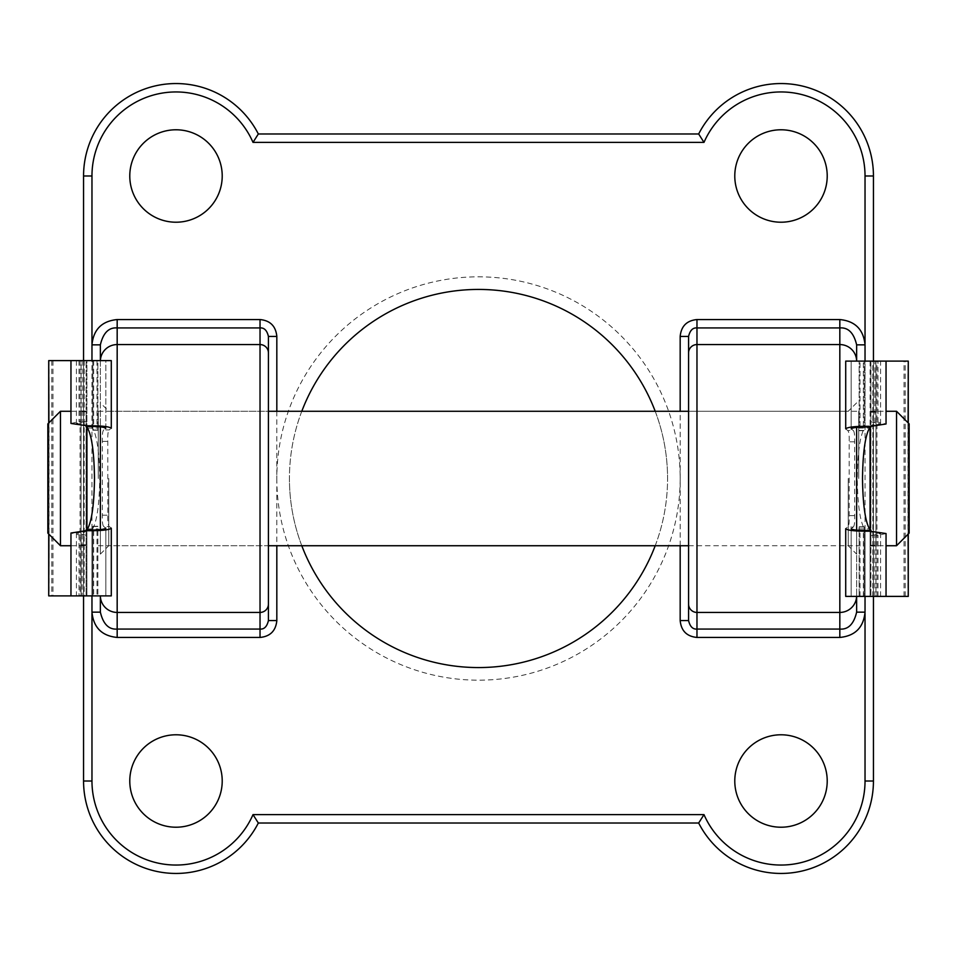 <?xml version="1.0" encoding="UTF-8"?>
<svg xmlns="http://www.w3.org/2000/svg" width="957" height="957" viewBox="0 0 957 957"><rect width="100%" height="100%" fill="white"/><g stroke="black" fill="none" stroke-linecap="round" stroke-linejoin="round"><path stroke-width="0.72" stroke-dasharray="4.79 3.59" d="M47.85 423.879L47.85 533.121M60.458 545.729L60.458 411.271M909.15 533.121L909.15 423.879M896.542 411.271L896.542 545.729M845.713 428.808L845.713 361.112L865.032 361.112L865.032 596.39L859.147 596.39L870.08 596.39L870.08 361.112L851.168 361.112L908.109 361.112M858.728 478.5L858.728 411.271L858.728 478.5M98.272 478.5L98.272 411.271L98.272 478.5M111.287 528.192L111.287 595.888L86.92 595.888L86.92 360.61L105.832 360.61L105.832 428.449L103.739 429.932L109.242 429.932L111.287 428.281M86.92 478.5L86.92 528.922L86.92 478.5M276.824 478.5A201.676 201.676 0 0 0 478.5 680.176A201.676 201.676 0 0 0 680.176 478.5A201.676 201.676 0 0 0 478.5 276.824A201.676 201.676 0 0 0 276.824 478.5M655.21 545.729A189.067 189.067 0 0 0 667.567 478.5A189.067 189.067 0 0 1 478.5 667.567A189.067 189.067 0 0 1 289.433 478.5A189.067 189.067 0 0 0 301.79 545.729M856.635 478.5L856.635 554.127L856.635 478.5M848.225 478.5L848.225 545.729L848.225 478.5M100.365 478.5L100.365 554.127L100.365 478.5M108.775 478.5L108.775 545.729L108.775 478.5M856.635 530.166L856.635 596.39A16.807 16.736 0 0 0 856.635 595.685M688.573 478.5L688.573 545.729L688.573 478.5M98.272 545.729L268.427 545.729L268.427 478.5M827.219 781.008A46.211 46.211 0 0 1 781.008 827.219A46.211 46.211 0 0 1 734.785 781.008A46.211 46.211 0 0 1 781.008 734.785A46.211 46.211 0 0 1 827.219 781.008M827.219 175.992A46.211 46.211 0 0 1 781.008 222.215A46.211 46.211 0 0 1 734.785 175.992A46.211 46.211 0 0 1 781.008 129.781A46.211 46.211 0 0 1 827.219 175.992M222.215 781.008A46.211 46.211 0 0 1 175.992 827.219A46.211 46.211 0 0 1 129.781 781.008A46.211 46.211 0 0 1 175.992 734.785A46.211 46.211 0 0 1 222.215 781.008M222.215 175.992A46.211 46.211 0 0 1 175.992 222.215A46.211 46.211 0 0 1 129.781 175.992A46.211 46.211 0 0 1 175.992 129.781A46.211 46.211 0 0 1 222.215 175.992M83.558 595.888L83.558 360.61M83.558 175.992L83.558 781.008A92.434 92.434 0 0 0 258.33 823.02L698.67 823.02A92.434 92.434 0 0 0 873.442 781.008L873.442 175.992A92.434 92.434 0 0 0 698.67 133.98L258.33 133.98A92.434 92.434 0 0 0 83.558 175.992M276.824 411.271L276.824 545.729M680.176 545.729L680.176 411.271M301.79 411.271A189.067 189.067 0 0 0 289.433 478.5A189.067 189.067 0 0 1 478.5 289.433A189.067 189.067 0 0 1 667.567 478.5A189.067 189.067 0 0 0 655.21 411.271M873.442 361.112L873.442 596.39M268.427 620.579L268.427 604.058M100.365 554.127L108.775 545.729L268.427 545.729L268.427 411.271L108.775 411.271L100.365 402.873M100.365 361.315L100.365 360.61A16.807 16.736 0 0 0 100.365 361.315L100.365 426.834M100.365 344.855L100.365 529.652M688.573 336.421L688.573 545.729L858.728 545.729M856.635 612.145L856.635 427.348M91.968 595.888L91.968 427.037C96.777 434.382 99.372 451.537 99.743 478.5C99.372 505.463 96.777 522.618 91.968 529.963L91.968 595.888L91.968 530.932L97.853 530.812L97.853 595.888L97.853 530.657L92.805 530.657L92.805 595.888L92.805 530.812L86.92 530.932L86.92 595.888L105.832 595.888L48.891 595.888M875.954 545.275L875.954 361.112L875.954 596.39L886.038 596.39L875.954 596.39L875.954 535.8L875.954 545.275L870.918 545.275L870.918 545.98L870.918 361.112L870.918 596.39L870.918 535.741L880.584 533.539L870.918 531.984L870.918 530.465M859.996 596.39L859.996 531.267L859.147 531.159L859.147 596.39L859.147 531.015L870.08 531.015L870.08 596.39L851.168 596.39L851.168 528.551L853.261 527.068L847.758 527.068L845.713 528.479L845.713 596.39L865.032 596.39L865.032 529.963C860.223 522.618 857.628 505.463 857.257 478.5C857.628 451.537 860.223 434.382 865.032 427.037L865.032 361.112L859.147 361.112L870.08 361.112L870.08 426.068L864.195 426.188L864.195 361.112L864.195 426.188M859.147 531.159L859.147 526.781L859.147 531.015L864.195 531.015L864.195 526.781L864.195 596.39L864.195 531.015L870.08 531.015L870.08 529.963M875.954 361.112L886.038 361.112L875.954 361.112M875.954 421.702L886.038 423.975M886.038 533.539L875.954 535.8M851.168 428.808L851.168 361.112L851.168 428.808M870.918 427.049L870.918 426.32M870.918 425.518L870.918 426.164L870.918 425.518L880.584 423.975L870.918 421.762M851.168 528.551L851.168 596.39L908.109 596.39M870.918 535.741L870.918 545.275M845.713 429.047L847.723 430.435C848.919 431.583 849.409 435.387 849.182 441.835L849.218 515.632C849.445 522.103 848.967 525.907 847.758 527.068M853.261 527.068C854.434 525.907 854.9 522.103 854.673 515.632L854.649 441.835C854.864 435.387 854.398 431.583 853.237 430.435L847.723 430.435M853.237 430.435L851.168 428.975M865.032 596.39L865.032 529.963M865.032 427.037L865.032 361.112M870.08 427.037L870.08 426.021L859.147 426.188L859.147 361.112L859.147 426.344L864.195 426.344M859.147 430.722L864.195 430.686L859.147 430.722M859.996 531.267L864.195 531.159M875.954 412.228L870.918 412.228M870.918 531.338L870.918 531.984M81.046 411.725L81.046 595.888L81.046 360.61L70.962 360.61L81.046 360.61L81.046 421.2L81.046 411.725L86.082 411.725L86.082 411.02L86.082 595.888L86.082 360.61L86.082 421.259L76.416 423.461L86.082 425.016L86.082 426.535M111.287 428.521L111.287 360.61L91.968 360.61L91.968 427.037M91.968 360.61L97.853 360.61L97.853 425.985L86.92 425.985L86.92 427.037M81.046 595.888L70.962 595.888L81.046 595.888M81.046 535.298L70.962 533.025M70.962 423.461L81.046 421.2M105.832 528.192L105.832 595.888L105.832 528.192M86.082 529.951L86.082 530.68M86.082 531.482L86.082 530.836L86.082 531.482L76.416 533.025L86.082 535.238M105.832 428.449L105.832 360.61L48.891 360.61M86.082 421.259L86.082 411.725M111.287 527.953L109.277 526.565C108.081 525.417 107.591 521.613 107.818 515.165L107.782 441.368C107.555 434.897 108.033 431.093 109.242 429.932M103.739 429.932C102.566 431.093 102.1 434.897 102.327 441.368L102.351 515.165C102.136 521.613 102.602 525.417 103.763 526.565L109.277 526.565M103.763 526.565L105.832 528.025M91.968 529.963L91.968 530.979L86.92 530.979L86.92 529.963M97.853 425.841L97.853 430.219L97.853 425.985L92.805 425.985L92.805 430.219L92.805 425.841L97.853 425.841L97.853 360.61L92.805 360.61L92.805 425.841M92.805 530.657L92.805 526.314L97.853 526.278L92.805 526.278L92.805 530.812M92.805 360.61L92.805 425.985L86.92 425.985L86.92 360.61L92.805 360.61M81.046 544.772L86.082 544.772M86.082 425.662L86.082 425.016M91.968 343.695L91.968 344.855M865.032 344.855L865.032 343.695M865.032 613.305L865.032 612.145M91.968 612.145L91.968 613.305M877.976 422.157L877.976 361.112M877.976 596.39L877.976 535.346M874.854 422.659L874.854 361.112M874.854 596.39L874.854 534.843M859.996 426.236L859.996 361.112M863.358 426.236L863.358 361.112M863.358 596.39L863.358 531.267M876.923 596.39L876.923 361.112M872.844 596.39L872.844 361.112M904.03 596.39L904.03 361.112M905.202 596.39L905.202 361.112M907.93 596.39L907.93 361.112M908.109 534.162L908.109 422.838M859.147 430.471L864.195 430.471M859.147 526.817L864.195 526.817M859.147 527.008L864.195 527.008M859.147 530.788L864.195 530.788M859.147 426.236L864.195 426.236M859.147 426.487L864.195 426.487M854.649 441.835L849.182 441.835M854.673 515.632L849.218 515.632M79.024 534.843L79.024 595.888M79.024 360.61L79.024 421.654M82.146 534.341L82.146 595.888M82.146 360.61L82.146 422.157M97.004 530.764L97.004 595.888M97.004 360.61L97.004 425.733M93.642 530.764L93.642 595.888M93.642 360.61L93.642 425.733M80.077 360.61L80.077 595.888M84.156 360.61L84.156 595.888M52.97 360.61L52.97 595.888M51.798 360.61L51.798 595.888M49.07 360.61L49.07 595.888M48.891 422.838L48.891 534.162M97.853 526.529L92.805 526.529M97.853 430.183L92.805 430.183M97.853 429.992L92.805 429.992M97.853 426.212L92.805 426.212M97.853 530.764L92.805 530.764M97.853 530.513L92.805 530.513M102.351 515.165L107.818 515.165M102.327 441.368L107.782 441.368M870.08 411.271L886.038 411.271M858.728 428.078L869.315 428.078M98.272 411.271L268.427 411.271M856.635 402.873L848.225 411.271L688.573 411.271L858.728 411.271M87.685 428.078L98.272 428.078M70.962 411.271L86.92 411.271M70.962 545.729L86.92 545.729M87.685 528.922L98.272 528.922M858.728 528.922L869.315 528.922M870.08 545.729L886.038 545.729M688.573 545.729L848.225 545.729L856.635 554.127M875.954 545.98L870.918 545.98M880.584 423.975L880.584 361.112M880.584 596.39L880.584 533.539M908.277 533.994L908.277 423.006M859.147 526.781L864.195 526.781M875.954 411.534L870.918 411.534M81.046 411.02L86.082 411.02M76.416 533.025L76.416 595.888M76.416 360.61L76.416 423.461M48.723 423.006L48.723 533.994M97.853 430.219L92.805 430.219M81.046 545.466L86.082 545.466"/><path stroke-width="1.44" d="M60.458 545.729L47.85 533.121L47.85 423.879L60.458 411.271L60.458 545.729L70.962 545.729M909.15 423.879L909.15 533.121L896.542 545.729L896.542 411.271L909.15 423.879M870.08 427.013L870.08 529.963C865.391 522.618 862.867 505.463 862.508 478.5C862.867 451.537 865.391 434.382 870.08 427.037L870.08 427.013M86.92 426.499L86.92 529.963C91.609 522.618 94.133 505.463 94.492 478.5C94.133 451.537 91.609 434.382 86.92 427.037L86.92 426.499M268.427 478.5L268.427 545.729L688.573 545.729L688.573 620.579L688.573 336.421C689.985 330.428 692.784 327.593 696.971 327.928L696.971 344.568L839.827 344.568L839.827 327.928L696.971 327.928L696.971 319.554L839.827 319.554C855.127 321.062 863.525 329.495 865.032 344.855L856.635 344.855L856.635 361.112L856.635 344.855C853.823 332.916 848.213 327.27 839.827 327.928L839.827 319.554M856.635 427.348L856.635 530.166M734.785 781.008A46.211 46.211 0 0 0 781.008 827.219A46.211 46.211 0 0 0 827.219 781.008A46.211 46.211 0 0 0 781.008 734.785A46.211 46.211 0 0 0 734.785 781.008M734.785 175.992A46.211 46.211 0 0 0 781.008 222.215A46.211 46.211 0 0 0 827.219 175.992A46.211 46.211 0 0 0 781.008 129.781A46.211 46.211 0 0 0 734.785 175.992M129.781 781.008A46.211 46.211 0 0 0 175.992 827.219A46.211 46.211 0 0 0 222.215 781.008A46.211 46.211 0 0 0 175.992 734.785A46.211 46.211 0 0 0 129.781 781.008M129.781 175.992A46.211 46.211 0 0 0 175.992 222.215A46.211 46.211 0 0 0 222.215 175.992A46.211 46.211 0 0 0 175.992 129.781A46.211 46.211 0 0 0 129.781 175.992M301.79 545.729A189.067 189.067 0 0 0 655.21 545.729M873.442 596.39L873.442 781.008A92.434 92.434 0 0 1 698.67 823.02L258.33 823.02A92.434 92.434 0 0 1 83.558 781.008L83.558 595.888M83.558 360.61L83.558 175.992A92.434 92.434 0 0 1 258.33 133.98L698.67 133.98A92.434 92.434 0 0 1 873.442 175.992L873.442 361.112M276.824 545.729L276.824 620.579C275.831 630.819 270.233 636.453 260.029 637.446L117.173 637.446C101.873 635.938 93.475 627.505 91.968 612.145L100.365 612.145L100.365 595.888L100.365 612.145C103.177 624.084 108.787 629.73 117.173 629.072L260.029 629.072C264.216 629.407 267.015 626.572 268.427 620.579L268.427 545.729M260.029 637.446L260.029 344.568L117.173 344.568A16.807 16.736 0 0 0 100.377 360.61L100.365 344.855L91.968 344.855C93.463 329.495 101.873 321.062 117.173 319.554L260.029 319.554C270.233 320.547 275.831 326.17 276.824 336.421L276.824 411.271M680.176 411.271L680.176 336.421C681.169 326.181 686.767 320.547 696.971 319.554M688.573 352.942A8.398 8.374 0 0 1 696.971 344.568L696.971 612.432L839.827 612.432A16.807 16.736 0 0 0 856.623 596.39L856.635 612.145L865.032 612.145C863.537 627.505 855.127 635.938 839.827 637.446L696.971 637.446C686.767 636.453 681.169 630.83 680.176 620.579L680.176 545.729M655.21 411.271A189.067 189.067 0 0 0 301.79 411.271M688.573 411.271L268.427 411.271L268.427 336.421L268.427 604.058A8.398 8.374 0 0 1 260.029 612.432L117.173 612.432L117.173 637.446M100.365 529.652L100.365 426.834M276.824 336.421L268.427 336.421C267.015 330.428 264.216 327.593 260.029 327.928L117.173 327.928C108.787 327.27 103.177 332.916 100.365 344.855M680.176 620.579L688.573 620.579C689.985 626.572 692.784 629.407 696.971 629.072L839.827 629.072C848.213 629.73 853.823 624.084 856.635 612.145M276.824 620.579L268.427 620.579M268.427 352.942A8.398 8.374 0 0 0 260.029 344.568L260.029 319.554M100.365 595.888A16.807 16.736 -0 0 0 117.173 612.432L117.173 319.554M91.968 612.145L91.968 595.888M91.968 360.61L91.968 344.855M680.176 336.421L688.573 336.421M688.573 604.058A8.398 8.374 -0 0 0 696.971 612.432L696.971 637.446M856.635 361.112A16.807 16.736 0 0 0 839.827 344.568L839.827 637.446M865.032 344.855L865.032 361.112M865.032 596.39L865.032 612.145M865.032 781.008L873.442 781.008A92.434 92.434 0 0 1 698.67 823.02L703.993 814.622A84.025 84.025 0 0 0 865.032 781.008L865.032 613.305M91.968 613.305L91.968 781.008L83.558 781.008A92.434 92.434 0 0 0 258.33 823.02L253.007 814.622L703.993 814.622M703.993 142.378L698.67 133.98A92.434 92.434 0 0 1 873.442 175.992L865.032 175.992A84.025 84.025 0 0 0 703.993 142.378L253.007 142.378L258.33 133.98A92.434 92.434 0 0 0 83.558 175.992L91.968 175.992L91.968 343.695M886.038 361.112L886.038 423.975L870.918 426.32C856.336 426.128 847.926 426.954 845.713 428.808L845.713 361.112L908.277 361.112L908.109 422.838M870.918 531.338L886.038 533.539L886.038 596.39L845.713 596.39L845.713 528.719C847.926 530.549 856.336 531.374 870.918 531.195L870.918 531.338M851.168 428.808C853.13 427.372 859.709 426.786 870.918 427.049L870.918 426.164M870.918 531.195L870.918 530.465C859.709 530.716 853.13 530.142 851.168 528.719M908.109 534.162L908.277 596.39L886.038 596.39M70.962 595.888L70.962 533.025L86.082 530.68C100.664 530.872 109.074 530.046 111.287 528.192L111.287 595.888L48.723 595.888L48.891 534.162M86.082 425.662L70.962 423.461L70.962 360.61L111.287 360.61L111.287 428.281C109.074 426.451 100.664 425.626 86.082 425.805L86.082 425.662M105.832 528.192C103.87 529.628 97.291 530.214 86.082 529.951L86.082 530.836M86.082 425.805L86.082 426.535C97.291 426.284 103.87 426.858 105.832 428.281M48.891 422.838L48.723 360.61L70.962 360.61M253.007 142.378A84.025 84.025 0 0 0 91.968 175.992M865.032 343.695L865.032 175.992M91.968 781.008A84.025 84.025 0 0 0 253.007 814.622M886.038 411.271L896.542 411.271M869.315 428.078L870.08 428.078M86.92 428.078L87.685 428.078M60.458 411.271L70.962 411.271M86.92 528.922L87.685 528.922M869.315 528.922L870.08 528.922M886.038 545.729L896.542 545.729M908.277 596.39L908.277 533.994M908.277 423.006L908.277 361.112M48.723 360.61L48.723 423.006M48.723 533.994L48.723 595.888"/></g></svg>
